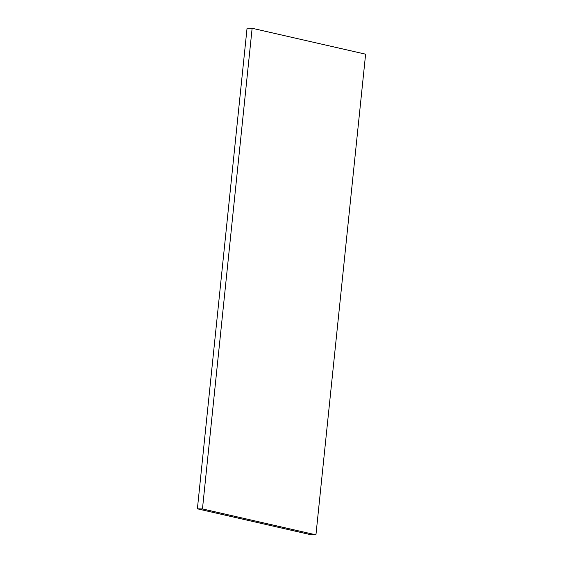 <?xml version="1.0" encoding="UTF-8"?>
<svg xmlns="http://www.w3.org/2000/svg" width="563" height="563" viewBox="0 0 563 563"><rect width="100%" height="100%" fill="white"/><g stroke="black" fill="none" stroke-linecap="round" stroke-linejoin="round"><path stroke-width="0.84" d="M315.942 534.85L202.462 508.931L252.133 28.27L365.612 54.182L315.942 534.85L310.867 534.73L197.388 508.818L202.462 508.931M197.388 508.818L247.058 28.15L252.133 28.27"/></g></svg>
